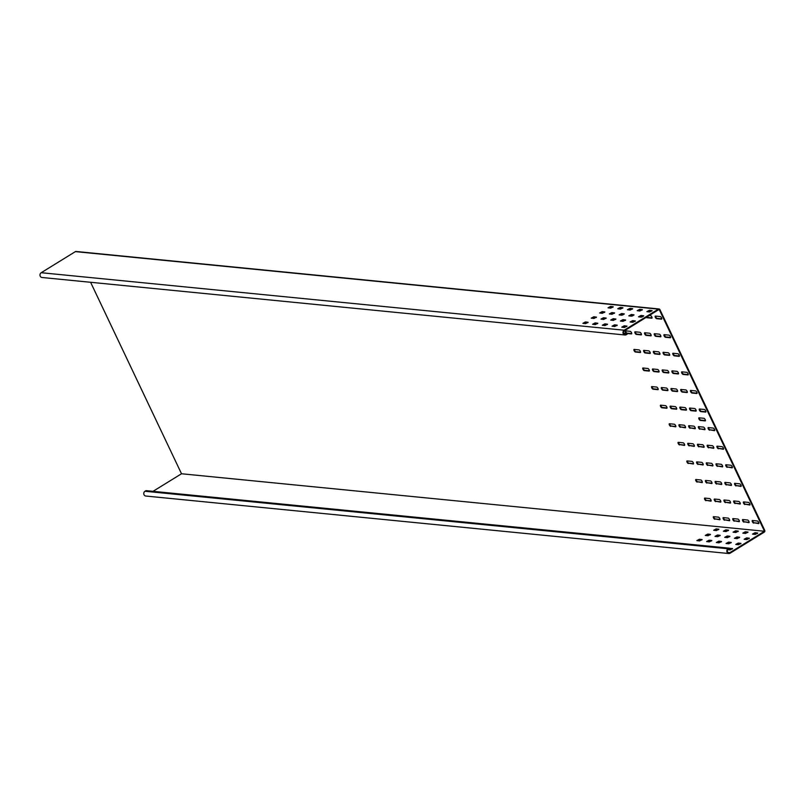 <?xml version="1.0" encoding="UTF-8"?>
<svg xmlns="http://www.w3.org/2000/svg" width="805" height="805" viewBox="0 0 805 805"><rect width="100%" height="100%" fill="white"/><g stroke="black" fill="none" stroke-linecap="round" stroke-linejoin="round"><path stroke-width="1.21" d="M659.043 308.969L76.052 251.472A1.278 1.137 95.6 0 0 75.388 251.623L41.206 272.714A2.556 2.274 95.6 0 0 42.011 277.494L625.002 334.991A2.556 2.274 -84.4 0 1 624.197 330.221L658.389 309.12A1.278 1.137 -84.4 0 1 659.919 309.623L764.75 530.394A1.278 1.137 -84.4 0 1 764.277 532.125L730.085 553.216A2.556 2.274 -84.4 0 1 727.962 548.758L728.968 548.135L729.239 548.698L728.233 549.312A1.912 1.701 -84.4 0 0 728.837 552.894A1.912 1.701 -84.4 0 0 729.823 552.663L764.509 531.26L181.517 473.763L90.603 282.283M624.147 333.934L626.048 334.115A1.912 1.701 -84.4 0 1 623.744 333.381A1.912 1.701 -84.4 0 1 624.459 330.775L659.154 309.372L764.509 531.26M699.002 419.053A1.489 0.564 -121.7 0 0 700.3 420.421L705.16 420.894A1.489 0.564 -121.7 0 0 705.331 420.864A1.489 0.564 -121.7 0 0 705.13 419.475A1.489 0.564 -121.7 0 0 703.922 418.298L699.072 417.815A1.489 0.564 -121.7 0 0 698.901 417.845A1.489 0.564 -121.7 0 0 699.002 419.053M699.273 417.835A1.489 0.564 -121.7 0 0 699.505 418.741A1.489 0.564 -121.7 0 0 700.803 420.109L700.3 420.421M714.83 519.275A1.489 0.564 58.3 0 1 713.532 517.907A1.489 0.564 58.3 0 1 713.431 516.699A1.489 0.564 58.3 0 1 713.592 516.669L718.452 517.152A1.489 0.564 58.3 0 1 719.66 518.34A1.489 0.564 58.3 0 1 719.851 519.718A1.489 0.564 58.3 0 1 719.69 519.748L715.333 518.963A1.489 0.564 58.3 0 1 714.035 517.595A1.489 0.564 58.3 0 1 713.794 516.689M706.005 500.69A1.489 0.564 58.3 0 1 704.707 499.321A1.489 0.564 58.3 0 1 704.606 498.124A1.489 0.564 58.3 0 1 704.767 498.084L709.628 498.567A1.489 0.564 58.3 0 1 710.835 499.754A1.489 0.564 58.3 0 1 711.026 501.133A1.489 0.564 58.3 0 1 710.865 501.173L706.508 500.378A1.489 0.564 58.3 0 1 705.21 499.009A1.489 0.564 58.3 0 1 704.969 498.104M697.18 482.104A1.489 0.564 58.3 0 1 695.882 480.736A1.489 0.564 58.3 0 1 695.782 479.539A1.489 0.564 58.3 0 1 695.943 479.508L700.803 479.981A1.489 0.564 58.3 0 1 702.01 481.169A1.489 0.564 58.3 0 1 702.202 482.557A1.489 0.564 58.3 0 1 702.041 482.587L697.683 481.793A1.489 0.564 58.3 0 1 696.385 480.424A1.489 0.564 58.3 0 1 696.144 479.528M688.356 463.519A1.489 0.564 58.3 0 1 687.057 462.151A1.489 0.564 58.3 0 1 686.957 460.953A1.489 0.564 58.3 0 1 687.118 460.923L691.978 461.396A1.489 0.564 58.3 0 1 693.186 462.583A1.489 0.564 58.3 0 1 693.377 463.972A1.489 0.564 58.3 0 1 693.216 464.002L688.859 463.217A1.489 0.564 58.3 0 1 687.561 461.849A1.489 0.564 58.3 0 1 687.319 460.943M679.531 444.944A1.489 0.564 58.3 0 1 678.233 443.575A1.489 0.564 58.3 0 1 678.132 442.368A1.489 0.564 58.3 0 1 678.293 442.337L683.153 442.82A1.489 0.564 58.3 0 1 684.361 443.998A1.489 0.564 58.3 0 1 684.552 445.386A1.489 0.564 58.3 0 1 684.391 445.417L680.034 444.632A1.489 0.564 58.3 0 1 678.736 443.263A1.489 0.564 58.3 0 1 678.504 442.358M670.706 426.358A1.489 0.564 58.3 0 1 669.408 424.99A1.489 0.564 58.3 0 1 669.307 423.782A1.489 0.564 58.3 0 1 669.468 423.752L674.328 424.235A1.489 0.564 58.3 0 1 675.536 425.422A1.489 0.564 58.3 0 1 675.727 426.801A1.489 0.564 58.3 0 1 675.566 426.831L671.209 426.046A1.489 0.564 58.3 0 1 669.911 424.678A1.489 0.564 58.3 0 1 669.68 423.772M724.55 520.231A1.489 0.564 58.3 0 1 723.252 518.863A1.489 0.564 58.3 0 1 723.142 517.665A1.489 0.564 58.3 0 1 723.313 517.625L728.173 518.108A1.489 0.564 58.3 0 1 729.37 519.295A1.489 0.564 58.3 0 1 729.572 520.674A1.489 0.564 58.3 0 1 729.4 520.714L725.043 519.919A1.489 0.564 58.3 0 1 723.745 518.551A1.489 0.564 58.3 0 1 723.514 517.645M715.726 501.646A1.489 0.564 58.3 0 1 714.427 500.277A1.489 0.564 58.3 0 1 714.317 499.08A1.489 0.564 58.3 0 1 714.488 499.05L719.348 499.523A1.489 0.564 58.3 0 1 720.545 500.71A1.489 0.564 58.3 0 1 720.747 502.099A1.489 0.564 58.3 0 1 720.576 502.129L716.229 501.334A1.489 0.564 58.3 0 1 714.931 499.965A1.489 0.564 58.3 0 1 714.689 499.07M706.901 483.06A1.489 0.564 58.3 0 1 705.603 481.692A1.489 0.564 58.3 0 1 705.502 480.494A1.489 0.564 58.3 0 1 705.663 480.464L710.523 480.937A1.489 0.564 58.3 0 1 711.721 482.125A1.489 0.564 58.3 0 1 711.922 483.513A1.489 0.564 58.3 0 1 711.751 483.543L707.404 482.759A1.489 0.564 58.3 0 1 706.106 481.39A1.489 0.564 58.3 0 1 705.864 480.484M698.076 464.485A1.489 0.564 58.3 0 1 696.778 463.117A1.489 0.564 58.3 0 1 696.677 461.909A1.489 0.564 58.3 0 1 696.838 461.879L701.698 462.362A1.489 0.564 58.3 0 1 702.896 463.539A1.489 0.564 58.3 0 1 703.097 464.928A1.489 0.564 58.3 0 1 702.936 464.958L698.579 464.173A1.489 0.564 58.3 0 1 697.281 462.805A1.489 0.564 58.3 0 1 697.039 461.899M689.251 445.9A1.489 0.564 58.3 0 1 687.953 444.531A1.489 0.564 58.3 0 1 687.852 443.324A1.489 0.564 58.3 0 1 688.013 443.293L692.874 443.776A1.489 0.564 58.3 0 1 694.081 444.964A1.489 0.564 58.3 0 1 694.272 446.342A1.489 0.564 58.3 0 1 694.111 446.373L689.754 445.588A1.489 0.564 58.3 0 1 688.456 444.219A1.489 0.564 58.3 0 1 688.215 443.314M680.426 427.314A1.489 0.564 58.3 0 1 679.128 425.946A1.489 0.564 58.3 0 1 679.028 424.748A1.489 0.564 58.3 0 1 679.189 424.708L684.049 425.191A1.489 0.564 58.3 0 1 685.256 426.378A1.489 0.564 58.3 0 1 685.447 427.757A1.489 0.564 58.3 0 1 685.286 427.797L680.929 427.002A1.489 0.564 58.3 0 1 679.631 425.634A1.489 0.564 58.3 0 1 679.39 424.728M734.261 521.187A1.489 0.564 58.3 0 1 732.963 519.819A1.489 0.564 58.3 0 1 732.862 518.621A1.489 0.564 58.3 0 1 733.023 518.591L737.883 519.064A1.489 0.564 58.3 0 1 739.091 520.251A1.489 0.564 58.3 0 1 739.282 521.64A1.489 0.564 58.3 0 1 739.121 521.67L734.764 520.875A1.489 0.564 58.3 0 1 733.466 519.507A1.489 0.564 58.3 0 1 733.234 518.611M725.436 502.602A1.489 0.564 58.3 0 1 724.138 501.233A1.489 0.564 58.3 0 1 724.037 500.036A1.489 0.564 58.3 0 1 724.198 500.006L729.058 500.479A1.489 0.564 58.3 0 1 730.266 501.666A1.489 0.564 58.3 0 1 730.457 503.055A1.489 0.564 58.3 0 1 730.296 503.085L725.939 502.3A1.489 0.564 58.3 0 1 724.641 500.931A1.489 0.564 58.3 0 1 724.409 500.026M716.611 484.026A1.489 0.564 58.3 0 1 715.313 482.658A1.489 0.564 58.3 0 1 715.212 481.45A1.489 0.564 58.3 0 1 715.373 481.42L720.234 481.903A1.489 0.564 58.3 0 1 721.441 483.081A1.489 0.564 58.3 0 1 721.632 484.469A1.489 0.564 58.3 0 1 721.471 484.499L717.114 483.714A1.489 0.564 58.3 0 1 715.816 482.346A1.489 0.564 58.3 0 1 715.585 481.44M707.786 465.441A1.489 0.564 58.3 0 1 706.488 464.072A1.489 0.564 58.3 0 1 706.388 462.875A1.489 0.564 58.3 0 1 706.559 462.835L711.409 463.318A1.489 0.564 58.3 0 1 712.616 464.505A1.489 0.564 58.3 0 1 712.817 465.884A1.489 0.564 58.3 0 1 712.646 465.914L708.289 465.129A1.489 0.564 58.3 0 1 706.991 463.761A1.489 0.564 58.3 0 1 706.76 462.855M698.961 446.856A1.489 0.564 58.3 0 1 697.663 445.487A1.489 0.564 58.3 0 1 697.563 444.29A1.489 0.564 58.3 0 1 697.734 444.249L702.584 444.732A1.489 0.564 58.3 0 1 703.791 445.92A1.489 0.564 58.3 0 1 703.993 447.298A1.489 0.564 58.3 0 1 703.822 447.339L699.465 446.544A1.489 0.564 58.3 0 1 698.166 445.175A1.489 0.564 58.3 0 1 697.935 444.269M690.137 428.27A1.489 0.564 58.3 0 1 688.849 426.902A1.489 0.564 58.3 0 1 688.738 425.704A1.489 0.564 58.3 0 1 688.909 425.674L693.769 426.147A1.489 0.564 58.3 0 1 694.967 427.334A1.489 0.564 58.3 0 1 695.168 428.723A1.489 0.564 58.3 0 1 694.997 428.753L690.64 427.958A1.489 0.564 58.3 0 1 689.342 426.59A1.489 0.564 58.3 0 1 689.11 425.694M743.981 522.143A1.489 0.564 58.3 0 1 742.683 520.785A1.489 0.564 58.3 0 1 742.582 519.577A1.489 0.564 58.3 0 1 742.743 519.547L747.604 520.03A1.489 0.564 58.3 0 1 748.801 521.207A1.489 0.564 58.3 0 1 749.002 522.596A1.489 0.564 58.3 0 1 748.841 522.626L744.484 521.841A1.489 0.564 58.3 0 1 743.186 520.473A1.489 0.564 58.3 0 1 742.945 519.567M735.156 503.568A1.489 0.564 58.3 0 1 733.858 502.199A1.489 0.564 58.3 0 1 733.758 500.992A1.489 0.564 58.3 0 1 733.919 500.962L738.779 501.445A1.489 0.564 58.3 0 1 739.986 502.622A1.489 0.564 58.3 0 1 740.177 504.011A1.489 0.564 58.3 0 1 740.016 504.041L735.659 503.256A1.489 0.564 58.3 0 1 734.361 501.887A1.489 0.564 58.3 0 1 734.12 500.982M726.331 484.982A1.489 0.564 58.3 0 1 725.033 483.614A1.489 0.564 58.3 0 1 724.933 482.416A1.489 0.564 58.3 0 1 725.094 482.376L729.954 482.859A1.489 0.564 58.3 0 1 731.161 484.047A1.489 0.564 58.3 0 1 731.353 485.425A1.489 0.564 58.3 0 1 731.192 485.455L726.835 484.67A1.489 0.564 58.3 0 1 725.536 483.302A1.489 0.564 58.3 0 1 725.295 482.396M717.507 466.397A1.489 0.564 58.3 0 1 716.209 465.028A1.489 0.564 58.3 0 1 716.108 463.831A1.489 0.564 58.3 0 1 716.269 463.801L721.129 464.274A1.489 0.564 58.3 0 1 722.337 465.461A1.489 0.564 58.3 0 1 722.528 466.84A1.489 0.564 58.3 0 1 722.367 466.88L718.01 466.085A1.489 0.564 58.3 0 1 716.712 464.716A1.489 0.564 58.3 0 1 716.47 463.811M708.682 447.811A1.489 0.564 58.3 0 1 707.384 446.443A1.489 0.564 58.3 0 1 707.283 445.246A1.489 0.564 58.3 0 1 707.444 445.215L712.304 445.688A1.489 0.564 58.3 0 1 713.512 446.876A1.489 0.564 58.3 0 1 713.703 448.264A1.489 0.564 58.3 0 1 713.542 448.294L709.185 447.5A1.489 0.564 58.3 0 1 707.887 446.131A1.489 0.564 58.3 0 1 707.645 445.235M699.857 429.226A1.489 0.564 58.3 0 1 698.559 427.868A1.489 0.564 58.3 0 1 698.458 426.66A1.489 0.564 58.3 0 1 698.619 426.63L703.479 427.113A1.489 0.564 58.3 0 1 704.687 428.29A1.489 0.564 58.3 0 1 704.878 429.679A1.489 0.564 58.3 0 1 704.717 429.709L700.36 428.924A1.489 0.564 58.3 0 1 699.062 427.556A1.489 0.564 58.3 0 1 698.821 426.65M753.691 523.109A1.489 0.564 58.3 0 1 752.393 521.741A1.489 0.564 58.3 0 1 752.293 520.533A1.489 0.564 58.3 0 1 752.464 520.503L757.314 520.986A1.489 0.564 58.3 0 1 758.521 522.173A1.489 0.564 58.3 0 1 758.723 523.552A1.489 0.564 58.3 0 1 758.552 523.582L754.194 522.797A1.489 0.564 58.3 0 1 752.896 521.429A1.489 0.564 58.3 0 1 752.665 520.523M744.867 504.524A1.489 0.564 58.3 0 1 743.568 503.155A1.489 0.564 58.3 0 1 743.468 501.958A1.489 0.564 58.3 0 1 743.639 501.918L748.489 502.401A1.489 0.564 58.3 0 1 749.697 503.588A1.489 0.564 58.3 0 1 749.898 504.966A1.489 0.564 58.3 0 1 749.727 505.007L745.37 504.212A1.489 0.564 58.3 0 1 744.072 502.843A1.489 0.564 58.3 0 1 743.84 501.938M736.042 485.938A1.489 0.564 58.3 0 1 734.754 484.57A1.489 0.564 58.3 0 1 734.643 483.372A1.489 0.564 58.3 0 1 734.814 483.342L739.674 483.815A1.489 0.564 58.3 0 1 740.872 485.002A1.489 0.564 58.3 0 1 741.073 486.381A1.489 0.564 58.3 0 1 740.902 486.421L736.545 485.626A1.489 0.564 58.3 0 1 735.247 484.258A1.489 0.564 58.3 0 1 735.015 483.362M727.227 467.353A1.489 0.564 58.3 0 1 725.929 465.984A1.489 0.564 58.3 0 1 725.818 464.787A1.489 0.564 58.3 0 1 725.989 464.757L730.849 465.23A1.489 0.564 58.3 0 1 732.047 466.417A1.489 0.564 58.3 0 1 732.248 467.806A1.489 0.564 58.3 0 1 732.077 467.836L727.73 467.041A1.489 0.564 58.3 0 1 726.432 465.682A1.489 0.564 58.3 0 1 726.191 464.777M718.402 448.767A1.489 0.564 58.3 0 1 717.104 447.409A1.489 0.564 58.3 0 1 717.003 446.201A1.489 0.564 58.3 0 1 717.164 446.171L722.025 446.654A1.489 0.564 58.3 0 1 723.222 447.832A1.489 0.564 58.3 0 1 723.423 449.22A1.489 0.564 58.3 0 1 723.252 449.25L718.905 448.466A1.489 0.564 58.3 0 1 717.607 447.097A1.489 0.564 58.3 0 1 717.366 446.191M709.577 430.192A1.489 0.564 58.3 0 1 708.279 428.824A1.489 0.564 58.3 0 1 708.179 427.616A1.489 0.564 58.3 0 1 708.34 427.586L713.2 428.069A1.489 0.564 58.3 0 1 714.397 429.246A1.489 0.564 58.3 0 1 714.599 430.635A1.489 0.564 58.3 0 1 714.438 430.665L710.08 429.88A1.489 0.564 58.3 0 1 708.782 428.512A1.489 0.564 58.3 0 1 708.541 427.606M646.274 317.321A1.489 0.564 -121.7 0 0 646.918 317.733L651.768 318.206A1.489 0.564 -121.7 0 0 651.939 318.176A1.489 0.564 -121.7 0 0 651.738 316.788A1.489 0.564 -121.7 0 0 650.541 315.61L649.253 315.48M646.767 317.009A1.489 0.564 -121.7 0 0 647.411 317.422L646.918 317.733M655.33 317.321A1.489 0.564 -121.7 0 0 656.628 318.689L661.489 319.162A1.489 0.564 -121.7 0 0 661.65 319.132A1.489 0.564 -121.7 0 0 661.458 317.754A1.489 0.564 -121.7 0 0 660.251 316.566L655.391 316.083A1.489 0.564 -121.7 0 0 655.23 316.124A1.489 0.564 -121.7 0 0 655.33 317.321M655.602 316.103A1.489 0.564 -121.7 0 0 655.834 317.009A1.489 0.564 -121.7 0 0 657.132 318.377L656.628 318.689M625.294 332.073A1.489 0.564 -121.7 0 0 626.592 333.441L631.442 333.914A1.489 0.564 -121.7 0 0 631.613 333.884A1.489 0.564 -121.7 0 0 631.412 332.505A1.489 0.564 -121.7 0 0 630.214 331.318L625.354 330.835A1.489 0.564 -121.7 0 0 625.183 330.865A1.489 0.564 -121.7 0 0 625.294 332.073M625.555 330.855A1.489 0.564 -121.7 0 0 625.797 331.761A1.489 0.564 -121.7 0 0 627.095 333.129L626.592 333.441M635.004 333.029A1.489 0.564 -121.7 0 0 636.302 334.397L641.162 334.88A1.489 0.564 -121.7 0 0 641.323 334.84A1.489 0.564 -121.7 0 0 641.132 333.461A1.489 0.564 -121.7 0 0 639.925 332.274L635.065 331.791A1.489 0.564 -121.7 0 0 634.904 331.831A1.489 0.564 -121.7 0 0 635.004 333.029M635.276 331.811A1.489 0.564 -121.7 0 0 635.507 332.717A1.489 0.564 -121.7 0 0 636.805 334.085L636.302 334.397M644.725 333.984A1.489 0.564 -121.7 0 0 646.023 335.353L650.883 335.836A1.489 0.564 -121.7 0 0 651.044 335.806A1.489 0.564 -121.7 0 0 650.853 334.417A1.489 0.564 -121.7 0 0 649.645 333.23L644.785 332.757A1.489 0.564 -121.7 0 0 644.624 332.787A1.489 0.564 -121.7 0 0 644.725 333.984M644.986 332.777A1.489 0.564 -121.7 0 0 645.228 333.673A1.489 0.564 -121.7 0 0 646.526 335.041L646.023 335.353M654.435 334.94A1.489 0.564 -121.7 0 0 655.733 336.309L660.593 336.792A1.489 0.564 -121.7 0 0 660.764 336.762A1.489 0.564 -121.7 0 0 660.563 335.373A1.489 0.564 -121.7 0 0 659.355 334.186L654.505 333.713A1.489 0.564 -121.7 0 0 654.334 333.743A1.489 0.564 -121.7 0 0 654.435 334.94M654.707 333.733A1.489 0.564 -121.7 0 0 654.938 334.639A1.489 0.564 -121.7 0 0 656.236 336.007L655.733 336.309M664.155 335.906A1.489 0.564 -121.7 0 0 665.453 337.275L670.313 337.748A1.489 0.564 -121.7 0 0 670.474 337.718A1.489 0.564 -121.7 0 0 670.283 336.329A1.489 0.564 -121.7 0 0 669.076 335.152L664.216 334.669A1.489 0.564 -121.7 0 0 664.055 334.699A1.489 0.564 -121.7 0 0 664.155 335.906M664.417 334.689A1.489 0.564 -121.7 0 0 664.658 335.594A1.489 0.564 -121.7 0 0 665.956 336.963L665.453 337.275M634.119 350.658A1.489 0.564 -121.7 0 0 635.417 352.026L640.267 352.499A1.489 0.564 -121.7 0 0 640.438 352.469A1.489 0.564 -121.7 0 0 640.237 351.081A1.489 0.564 -121.7 0 0 639.039 349.903L634.179 349.42A1.489 0.564 -121.7 0 0 634.008 349.45A1.489 0.564 -121.7 0 0 634.119 350.658M634.38 349.44A1.489 0.564 -121.7 0 0 634.622 350.346A1.489 0.564 -121.7 0 0 635.91 351.715L635.417 352.026M643.829 351.614A1.489 0.564 -121.7 0 0 645.127 352.982L649.987 353.455A1.489 0.564 -121.7 0 0 650.148 353.425A1.489 0.564 -121.7 0 0 649.957 352.047A1.489 0.564 -121.7 0 0 648.75 350.859L643.889 350.376A1.489 0.564 -121.7 0 0 643.728 350.406A1.489 0.564 -121.7 0 0 643.829 351.614M644.101 350.396A1.489 0.564 -121.7 0 0 644.332 351.302A1.489 0.564 -121.7 0 0 645.63 352.671L645.127 352.982M653.549 352.57A1.489 0.564 -121.7 0 0 654.847 353.938L659.708 354.421A1.489 0.564 -121.7 0 0 659.869 354.381A1.489 0.564 -121.7 0 0 659.667 353.003A1.489 0.564 -121.7 0 0 658.47 351.815L653.61 351.332A1.489 0.564 -121.7 0 0 653.449 351.372A1.489 0.564 -121.7 0 0 653.549 352.57M653.811 351.352A1.489 0.564 -121.7 0 0 654.052 352.258A1.489 0.564 -121.7 0 0 655.351 353.626L654.847 353.938M663.26 353.526A1.489 0.564 -121.7 0 0 664.558 354.894L669.418 355.377A1.489 0.564 -121.7 0 0 669.589 355.347A1.489 0.564 -121.7 0 0 669.388 353.959A1.489 0.564 -121.7 0 0 668.18 352.771L663.33 352.298A1.489 0.564 -121.7 0 0 663.159 352.328A1.489 0.564 -121.7 0 0 663.26 353.526M663.531 352.318A1.489 0.564 -121.7 0 0 663.763 353.214A1.489 0.564 -121.7 0 0 665.061 354.582L664.558 354.894M672.98 354.492A1.489 0.564 -121.7 0 0 674.278 355.85L679.138 356.333A1.489 0.564 -121.7 0 0 679.299 356.303A1.489 0.564 -121.7 0 0 679.108 354.914A1.489 0.564 -121.7 0 0 677.901 353.737L673.04 353.254A1.489 0.564 -121.7 0 0 672.879 353.284A1.489 0.564 -121.7 0 0 672.98 354.492M673.242 353.274A1.489 0.564 -121.7 0 0 673.483 354.18A1.489 0.564 -121.7 0 0 674.781 355.548L674.278 355.85M642.933 369.233A1.489 0.564 -121.7 0 0 644.231 370.602L649.092 371.085A1.489 0.564 -121.7 0 0 649.263 371.055A1.489 0.564 -121.7 0 0 649.061 369.666A1.489 0.564 -121.7 0 0 647.854 368.479L643.004 368.006A1.489 0.564 -121.7 0 0 642.833 368.036A1.489 0.564 -121.7 0 0 642.933 369.233M643.205 368.026A1.489 0.564 -121.7 0 0 643.437 368.932A1.489 0.564 -121.7 0 0 644.735 370.29L644.231 370.602M652.654 370.199A1.489 0.564 -121.7 0 0 653.952 371.568L658.812 372.041A1.489 0.564 -121.7 0 0 658.973 372.011A1.489 0.564 -121.7 0 0 658.782 370.622A1.489 0.564 -121.7 0 0 657.574 369.445L652.714 368.962A1.489 0.564 -121.7 0 0 652.553 368.992A1.489 0.564 -121.7 0 0 652.654 370.199M652.915 368.982A1.489 0.564 -121.7 0 0 653.157 369.887A1.489 0.564 -121.7 0 0 654.455 371.256L653.952 371.568M662.374 371.155A1.489 0.564 -121.7 0 0 663.672 372.524L668.532 372.997A1.489 0.564 -121.7 0 0 668.693 372.967A1.489 0.564 -121.7 0 0 668.492 371.588A1.489 0.564 -121.7 0 0 667.295 370.401L662.435 369.918A1.489 0.564 -121.7 0 0 662.274 369.948A1.489 0.564 -121.7 0 0 662.374 371.155M662.636 369.938A1.489 0.564 -121.7 0 0 662.877 370.843A1.489 0.564 -121.7 0 0 664.175 372.212L663.672 372.524M672.084 372.111A1.489 0.564 -121.7 0 0 673.383 373.48L678.243 373.963A1.489 0.564 -121.7 0 0 678.404 373.923A1.489 0.564 -121.7 0 0 678.213 372.544A1.489 0.564 -121.7 0 0 677.005 371.357L672.155 370.874A1.489 0.564 -121.7 0 0 671.984 370.914A1.489 0.564 -121.7 0 0 672.084 372.111M672.356 370.894A1.489 0.564 -121.7 0 0 672.588 371.799A1.489 0.564 -121.7 0 0 673.886 373.168L673.383 373.48M681.805 373.067A1.489 0.564 -121.7 0 0 683.103 374.436L687.963 374.919A1.489 0.564 -121.7 0 0 688.124 374.889A1.489 0.564 -121.7 0 0 687.933 373.5A1.489 0.564 -121.7 0 0 686.725 372.313L681.865 371.84A1.489 0.564 -121.7 0 0 681.704 371.87A1.489 0.564 -121.7 0 0 681.805 373.067M682.066 371.86A1.489 0.564 -121.7 0 0 682.308 372.755A1.489 0.564 -121.7 0 0 683.606 374.124L683.103 374.436M651.758 387.819A1.489 0.564 -121.7 0 0 653.056 389.187L657.916 389.67A1.489 0.564 -121.7 0 0 658.088 389.63A1.489 0.564 -121.7 0 0 657.886 388.252A1.489 0.564 -121.7 0 0 656.679 387.064L651.829 386.591A1.489 0.564 -121.7 0 0 651.658 386.621A1.489 0.564 -121.7 0 0 651.758 387.819M652.03 386.611A1.489 0.564 -121.7 0 0 652.261 387.507A1.489 0.564 -121.7 0 0 653.559 388.875L653.056 389.187M661.479 388.775A1.489 0.564 -121.7 0 0 662.777 390.143L667.637 390.626A1.489 0.564 -121.7 0 0 667.798 390.596A1.489 0.564 -121.7 0 0 667.607 389.207A1.489 0.564 -121.7 0 0 666.399 388.02L661.539 387.547A1.489 0.564 -121.7 0 0 661.378 387.577A1.489 0.564 -121.7 0 0 661.479 388.775M661.74 387.567A1.489 0.564 -121.7 0 0 661.982 388.473A1.489 0.564 -121.7 0 0 663.28 389.841L662.777 390.143M671.199 389.741A1.489 0.564 -121.7 0 0 672.497 391.109L677.347 391.582A1.489 0.564 -121.7 0 0 677.518 391.552A1.489 0.564 -121.7 0 0 677.317 390.163A1.489 0.564 -121.7 0 0 676.12 388.986L671.259 388.503A1.489 0.564 -121.7 0 0 671.088 388.533A1.489 0.564 -121.7 0 0 671.199 389.741M671.461 388.523A1.489 0.564 -121.7 0 0 671.702 389.429A1.489 0.564 -121.7 0 0 673 390.797L672.497 391.109M680.909 390.697A1.489 0.564 -121.7 0 0 682.207 392.065L687.067 392.538A1.489 0.564 -121.7 0 0 687.229 392.508A1.489 0.564 -121.7 0 0 687.037 391.129A1.489 0.564 -121.7 0 0 685.83 389.942L680.97 389.459A1.489 0.564 -121.7 0 0 680.809 389.499A1.489 0.564 -121.7 0 0 680.909 390.697M681.181 389.479A1.489 0.564 -121.7 0 0 681.412 390.385A1.489 0.564 -121.7 0 0 682.71 391.753L682.207 392.065M690.63 391.653A1.489 0.564 -121.7 0 0 691.928 393.021L696.788 393.504A1.489 0.564 -121.7 0 0 696.949 393.464A1.489 0.564 -121.7 0 0 696.758 392.085A1.489 0.564 -121.7 0 0 695.55 390.898L690.69 390.425A1.489 0.564 -121.7 0 0 690.529 390.455A1.489 0.564 -121.7 0 0 690.63 391.653M690.891 390.445A1.489 0.564 -121.7 0 0 691.133 391.341A1.489 0.564 -121.7 0 0 692.431 392.709L691.928 393.021M660.583 406.404A1.489 0.564 -121.7 0 0 661.881 407.773L666.741 408.256A1.489 0.564 -121.7 0 0 666.902 408.216A1.489 0.564 -121.7 0 0 666.711 406.837A1.489 0.564 -121.7 0 0 665.504 405.65L660.653 405.167A1.489 0.564 -121.7 0 0 660.482 405.207A1.489 0.564 -121.7 0 0 660.583 406.404M660.855 405.187A1.489 0.564 -121.7 0 0 661.086 406.092A1.489 0.564 -121.7 0 0 662.384 407.461L661.881 407.773M670.303 407.36A1.489 0.564 -121.7 0 0 671.601 408.729L676.462 409.212A1.489 0.564 -121.7 0 0 676.623 409.182A1.489 0.564 -121.7 0 0 676.431 407.793A1.489 0.564 -121.7 0 0 675.224 406.606L670.364 406.133A1.489 0.564 -121.7 0 0 670.203 406.163A1.489 0.564 -121.7 0 0 670.303 407.36M670.565 406.153A1.489 0.564 -121.7 0 0 670.807 407.048A1.489 0.564 -121.7 0 0 672.105 408.417L671.601 408.729M680.024 408.316A1.489 0.564 -121.7 0 0 681.322 409.685L686.172 410.168A1.489 0.564 -121.7 0 0 686.343 410.137A1.489 0.564 -121.7 0 0 686.142 408.749A1.489 0.564 -121.7 0 0 684.944 407.561L680.084 407.089A1.489 0.564 -121.7 0 0 679.913 407.119A1.489 0.564 -121.7 0 0 680.024 408.316M680.285 407.109A1.489 0.564 -121.7 0 0 680.527 408.014A1.489 0.564 -121.7 0 0 681.825 409.383L681.322 409.685M689.734 409.282A1.489 0.564 -121.7 0 0 691.032 410.651L695.892 411.124A1.489 0.564 -121.7 0 0 696.053 411.093A1.489 0.564 -121.7 0 0 695.862 409.705A1.489 0.564 -121.7 0 0 694.655 408.527L689.794 408.044A1.489 0.564 -121.7 0 0 689.633 408.075A1.489 0.564 -121.7 0 0 689.734 409.282M690.006 408.065A1.489 0.564 -121.7 0 0 690.237 408.97A1.489 0.564 -121.7 0 0 691.535 410.339L691.032 410.651M699.454 410.238A1.489 0.564 -121.7 0 0 700.753 411.607L705.613 412.079A1.489 0.564 -121.7 0 0 705.774 412.049A1.489 0.564 -121.7 0 0 705.583 410.671A1.489 0.564 -121.7 0 0 704.375 409.483L699.515 409A1.489 0.564 -121.7 0 0 699.354 409.041A1.489 0.564 -121.7 0 0 699.454 410.238M699.716 409.021A1.489 0.564 -121.7 0 0 699.958 409.926A1.489 0.564 -121.7 0 0 701.256 411.295L700.753 411.607M705.462 420.562L700.803 420.109M719.982 519.426L715.333 518.963M711.167 500.841L706.508 500.378M702.342 482.255L697.683 481.793M693.518 463.67L688.859 463.217M684.693 445.085L680.034 444.632M675.868 426.509L671.209 426.046M729.702 520.382L725.043 519.919M720.878 501.797L716.229 501.334M712.053 483.211L707.404 482.759M703.228 464.626L698.579 464.173M694.403 446.05L689.754 445.588M685.578 427.465L680.929 427.002M739.423 521.338L734.764 520.875M730.598 502.753L725.939 502.3M721.773 484.167L717.114 483.714M712.948 465.592L708.289 465.129M704.123 447.006L699.465 446.544M695.299 428.421L690.64 427.958M749.133 522.294L744.484 521.841M740.308 503.709L735.659 503.256M731.483 485.133L726.835 484.67M722.669 466.548L718.01 466.085M713.844 447.962L709.185 447.5M705.019 429.377L700.36 428.924M758.853 523.26L754.194 522.797M750.029 504.675L745.37 504.212M741.204 486.089L736.545 485.626M732.379 467.504L727.73 467.041M723.554 448.918L718.905 448.466M714.729 430.333L710.08 429.88M696.194 410.792L691.535 410.339M705.905 411.758L701.256 411.295M686.474 409.836L681.825 409.383M676.764 408.88L672.105 408.417M667.043 407.924L662.384 407.461M697.08 393.172L692.431 392.709M687.369 392.216L682.71 391.753M677.649 391.25L673 390.797M667.939 390.294L663.28 389.841M658.218 389.338L653.559 388.875M688.265 374.587L683.606 374.124M678.545 373.631L673.886 373.168M668.824 372.675L664.175 372.212M659.114 371.709L654.455 371.256M649.394 370.753L644.735 370.29M679.44 356.001L674.781 355.548M669.72 355.045L665.061 354.582M659.999 354.089L655.351 353.626M650.289 353.133L645.63 352.671M640.569 352.167L635.91 351.715M670.615 337.416L665.956 336.963M660.895 336.46L656.236 336.007M651.175 335.504L646.526 335.041M641.464 334.548L636.805 334.085M631.744 333.592L627.095 333.129M661.79 318.84L657.132 318.377M652.07 317.874L647.411 317.422M642.229 316.908L639.482 316.637M632.519 315.952L629.772 315.681M622.798 314.986L620.051 314.725M642.36 316.858A1.489 0.564 -121.7 0 0 642.149 316.093M632.639 315.902A1.489 0.564 -121.7 0 0 632.438 315.127M622.919 314.936A1.489 0.564 -121.7 0 0 622.718 314.171M625.002 334.991A2.556 2.274 -84.4 0 0 626.31 334.679L627.316 334.055L627.055 333.501L623.654 333.169M626.048 334.115L627.055 333.501M583.434 323.439L585.668 322.513L587.821 322.725M585.406 321.96L588.103 322.292L585.587 323.65L582.89 323.318L585.406 321.96L585.668 322.513M591.816 318.267L594.05 317.341L596.203 317.552M593.788 316.788L596.485 317.12L593.969 318.478L591.273 318.146L593.788 316.788L594.05 317.341M600.198 313.095L602.432 312.169L604.585 312.38M602.17 311.616L604.867 311.948L602.351 313.316L599.644 312.974L602.17 311.616L602.432 312.169M608.58 307.933L610.814 307.007L612.967 307.218M610.552 306.443L613.249 306.775L610.723 308.144L608.027 307.812L610.552 306.443L610.814 307.007M593.154 324.395L595.388 323.469L597.541 323.68M595.126 322.916L597.823 323.248L595.308 324.606L592.601 324.274L595.126 322.916L595.388 323.469M601.536 319.223L603.77 318.297L605.923 318.508M603.509 317.744L606.205 318.076L603.68 319.444L600.983 319.102L603.509 317.744L603.77 318.297M609.908 314.061L612.152 313.135L614.306 313.346M611.881 312.571L614.587 312.904L612.062 314.272L609.365 313.94L611.881 312.571L612.152 313.135M618.29 308.889L620.524 307.963L622.678 308.174M620.263 307.399L622.959 307.741L620.444 309.1L617.747 308.768L620.263 307.399L620.524 307.963M602.865 325.361L605.108 324.425L607.262 324.636M604.837 323.872L607.544 324.204L605.018 325.572L602.321 325.23L604.837 323.872L605.108 324.425M611.247 320.189L613.48 319.263L615.634 319.474M613.219 318.7L615.916 319.032L613.4 320.4L610.703 320.068L613.219 318.7L613.48 319.263M619.629 315.017L621.863 314.091L624.016 314.302M621.601 313.527L624.298 313.87L621.782 315.228L619.085 314.896L621.601 313.527L621.863 314.091M628.011 309.845L630.245 308.919L632.398 309.13M629.983 308.365L632.68 308.697L630.164 310.056L627.457 309.724L629.983 308.365L630.245 308.919M612.585 326.317L614.819 325.391L616.972 325.602M614.557 324.828L617.254 325.16L614.738 326.528L612.042 326.196L614.557 324.828L614.819 325.391M620.967 321.145L623.201 320.219L625.354 320.43M622.939 319.655L625.636 319.998L623.12 321.356L620.413 321.024L622.939 319.655L623.201 320.219M629.349 315.973L631.583 315.047L633.736 315.258M631.321 314.493L634.018 314.825L631.492 316.184L628.796 315.852L631.321 314.493L631.583 315.047M637.721 310.8L639.965 309.875L642.118 310.086M639.693 309.321L642.4 309.653L639.874 311.022L637.178 310.68L639.693 309.321L639.965 309.875M622.305 327.273L624.539 326.347L626.692 326.558M624.278 325.784L626.974 326.126L624.459 327.484L621.752 327.152L624.278 325.784L624.539 326.347M630.677 322.101L632.921 321.175L635.075 321.386M632.65 320.621L635.356 320.954L632.831 322.312L630.134 321.98L632.65 320.621L632.921 321.175M647.441 311.766L649.675 310.841L651.829 311.052M649.414 310.277L652.11 310.609L649.595 311.978L646.898 311.646L649.414 310.277L649.675 310.841M639.059 316.928L641.303 316.003L643.447 316.214M641.032 315.449L643.728 315.781L641.213 317.15L638.516 316.808L641.032 315.449L641.303 316.003M153.031 491.332L181.517 473.763M755.221 534.419L752.514 534.087L755.04 532.719L757.736 533.061L755.221 534.419M753.067 534.208L755.301 533.282L757.455 533.494M745.5 533.463L742.804 533.131L745.319 531.763L748.016 532.095L745.5 533.463M743.347 533.252L745.591 532.326L747.734 532.538M735.78 532.508L733.083 532.165L735.609 530.807L738.306 531.139L735.78 532.508M733.637 532.286L735.871 531.36L738.024 531.572M726.07 531.542L723.373 531.209L725.889 529.851L728.585 530.183L726.07 531.542M723.916 531.33L726.15 530.404L728.304 530.616M716.349 530.586L713.653 530.254L716.168 528.885L718.875 529.227L716.349 530.586M714.196 530.374L716.44 529.448L718.593 529.66M746.839 539.592L744.142 539.259L746.658 537.891L749.354 538.223L746.839 539.592M744.685 539.38L746.919 538.454L749.073 538.666M737.118 538.636L734.422 538.293L736.937 536.935L739.644 537.267L737.118 538.636M734.965 538.414L737.209 537.488L739.362 537.7M727.408 537.67L724.701 537.338L727.227 535.979L729.924 536.311L727.408 537.67M725.255 537.458L727.489 536.533L729.642 536.744M717.688 536.714L714.991 536.382L717.507 535.013L720.203 535.355L717.688 536.714M715.534 536.502L717.778 535.577L719.922 535.788M707.967 535.758L705.271 535.426L707.796 534.057L710.493 534.389L707.967 535.758M705.824 535.546L708.058 534.621L710.211 534.832M738.457 544.764L735.76 544.422L738.276 543.063L740.972 543.395L738.457 544.764M736.303 544.542L738.547 543.617L740.691 543.828M728.746 543.798L726.04 543.466L728.565 542.107L731.262 542.439L728.746 543.798M726.593 543.586L728.827 542.661L730.98 542.872M719.026 542.842L716.329 542.51L718.845 541.141L721.542 541.483L719.026 542.842M716.873 542.63L719.107 541.705L721.26 541.916M709.306 541.886L706.609 541.554L709.125 540.185L711.831 540.517L709.306 541.886M707.152 541.674L709.396 540.749L711.55 540.96M699.595 540.93L696.889 540.588L699.414 539.229L702.111 539.561L699.595 540.93M697.442 540.719L699.676 539.783L701.829 539.994M729.088 548.386L732.6 548.567L730.075 549.926L727.79 549.704M727.931 549.714L730.165 548.789L732.319 549M728.968 548.135L145.977 490.637L144.97 491.261A2.556 2.274 95.6 0 0 145.786 496.031L728.777 553.528M41.206 272.714L624.197 330.221M75.388 251.623L658.389 309.12M755.301 533.282L755.04 532.719M745.591 532.326L745.319 531.763M735.871 531.36L735.609 530.807M726.15 530.404L725.889 529.851M716.44 529.448L716.168 528.885M746.919 538.454L746.658 537.891M737.209 537.488L736.937 536.935M727.489 536.533L727.227 535.979M717.778 535.577L717.507 535.013M708.058 534.621L707.796 534.057M738.547 543.617L738.276 543.063M728.827 542.661L728.565 542.107M719.107 541.705L718.845 541.141M709.396 540.749L709.125 540.185M699.676 539.783L699.414 539.229M730.165 548.789L729.894 548.235M727.921 552.471L729.823 552.663M144.97 491.261L727.962 548.758"/></g></svg>
